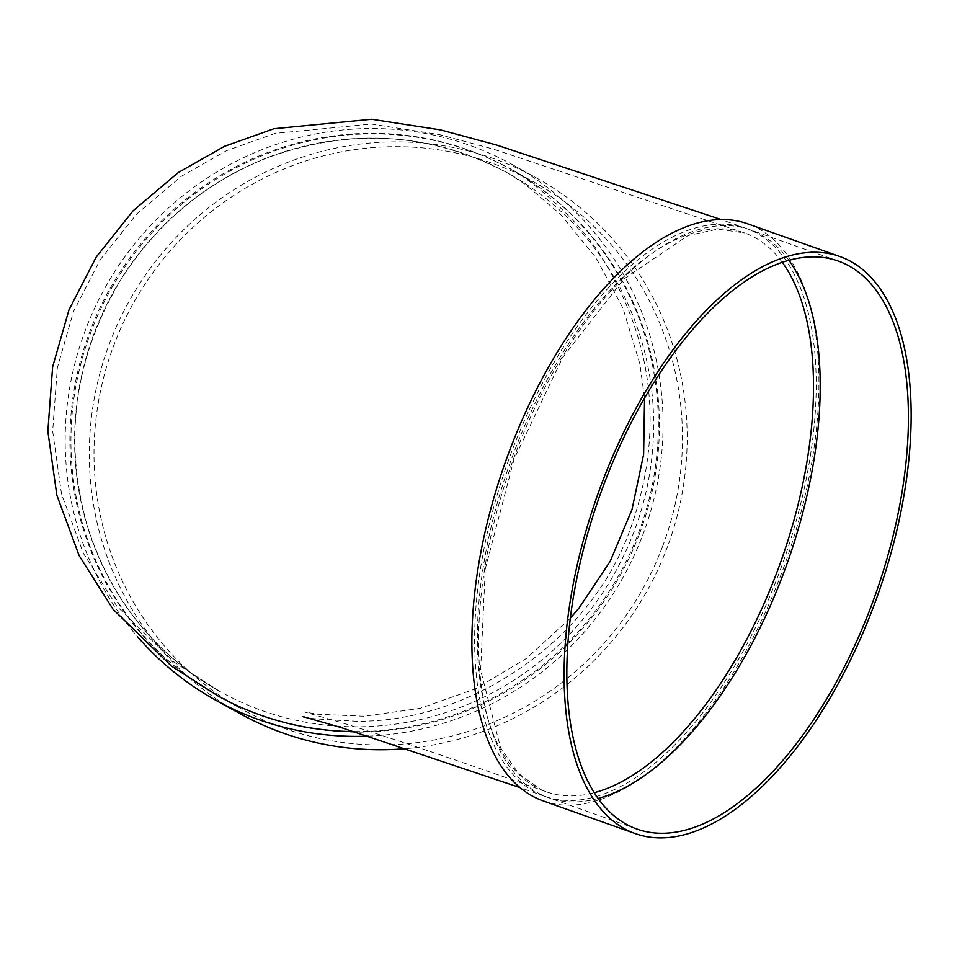 <?xml version="1.0" encoding="UTF-8"?>
<svg xmlns="http://www.w3.org/2000/svg" width="957" height="957" viewBox="0 0 957 957"><rect width="100%" height="100%" fill="white"/><g stroke="black" fill="none" stroke-linecap="round" stroke-linejoin="round"><path stroke-width="0.72" stroke-dasharray="4.79 3.59" d="M639.479 533.803A301.299 292.029 -61 0 0 511.241 169.497A301.299 292.029 -61 0 0 109.744 291.442A301.299 292.029 -61 0 0 219.093 696.54A301.299 292.029 -61 0 0 639.479 533.803M368.301 736.136A306.12 296.706 -61 0 0 642.829 534.831A306.12 296.706 -61 0 0 512.533 164.7A306.12 296.706 -61 0 0 133.525 245.303A306.12 296.706 -61 0 0 137.557 636.764M218.052 695.966A301.299 292.029 119 0 1 108.715 290.868A301.299 292.029 119 0 1 510.201 168.91A301.299 292.029 119 0 1 638.439 533.216A301.299 292.029 119 0 1 354.006 731.579M779.082 573.183A301.299 146.433 -70.5 0 1 544.689 796.32A301.299 146.433 -70.5 0 1 507.413 463.403A301.299 146.433 -70.5 0 1 746.149 228.388A301.299 146.433 -70.5 0 1 779.082 573.183M543.074 800.865A306.12 148.778 109.5 0 0 785.637 562.094A306.12 148.778 109.5 0 0 747.764 223.842M788.963 260.352A301.299 146.433 109.5 0 0 750.121 229.8A301.299 146.433 109.5 0 0 513.526 458.87A301.299 146.433 109.5 0 0 542.954 795.434A301.299 146.433 109.5 0 0 548.66 797.731A301.299 146.433 109.5 0 0 598.065 798.485M406.366 748.589A306.12 296.706 -61 0 0 666.933 548.194A306.12 296.706 -61 0 0 536.65 178.062A306.12 296.706 -61 0 0 128.728 301.957A306.12 296.706 -61 0 0 239.824 713.551M662.543 546.579A301.299 292.029 -61 0 0 534.305 182.273A301.299 292.029 -61 0 0 132.82 304.23A301.299 292.029 -61 0 0 242.157 709.328A301.299 292.029 -61 0 0 662.543 546.579M634.048 531.614A296.479 287.363 119 0 1 259.395 709.604A296.479 287.363 119 0 1 220.385 691.755A296.479 287.363 119 0 1 112.794 293.129A296.479 287.363 119 0 1 507.868 173.133A296.479 287.363 119 0 1 634.048 531.614M782.312 262.385A296.479 144.088 109.5 0 0 744.546 232.934A296.479 144.088 109.5 0 0 511.732 458.331A296.479 144.088 109.5 0 0 540.693 789.513A296.479 144.088 109.5 0 0 546.303 791.786A296.479 144.088 109.5 0 0 594.177 792.719M570.276 618.294L526.35 658.452L475.378 688.908L419.872 708.395L363.959 716.243L317.521 714.209L304.015 711.888L340.489 722.332C388.159 736.938 456.764 760.085 546.303 791.786L540.98 789.633L518.622 773.591L500.559 747.752L480.629 670.283L485.271 568.937L514.065 459.169L562.716 357.44L623.892 278.966L687.987 235.554L717.774 229.106L744.546 232.934L493.393 149.125L439.43 134.59L371.34 124.075L275.281 133.346L226.462 150.704L181.088 176.471L136.588 214.105L100.222 259.742L73.462 311.635L57.36 367.763L52.671 431.212L61.547 494.123L83.474 553.505L116.874 606.307L174.533 662.4L220.385 691.755C155.118 654.421 110.845 599.417 87.566 526.733C63.018 440.459 74.084 358.169 120.761 279.863C156.601 223.352 205.169 182.787 266.465 158.156C350.047 127.245 430.506 132.233 507.868 173.133L525.465 184.462L560.599 214.416L595.912 257.624L622.995 308.298L639.802 363.696L644.563 398.148M544.689 796.32L519.974 787.599M302.938 716.59C301.299 717.965 319.351 719.52 357.117 721.255C469.456 722.188 591.127 641.692 630.902 527.498C663.093 435.495 654.827 347.858 606.08 264.575C574.511 208.399 508.992 166.099 510.201 168.91M746.149 228.388L721.279 219.596M838.368 261.105L750.121 229.8M636.895 829.037L548.66 797.731M512.533 164.7L536.65 178.062M219.093 696.54L242.157 709.328M511.241 169.497L534.305 182.273"/><path stroke-width="1.44" d="M137.557 636.764A306.12 296.706 -61 0 0 215.708 700.189A306.12 296.706 -61 0 0 368.301 736.136M354.006 731.579A301.299 292.029 119 0 1 218.052 695.966L171.435 666.084L113.082 609.298L79.132 555.622L56.87 495.283L47.85 431.356L52.623 366.89L68.988 309.865L96.179 257.122L133.119 210.743L178.349 172.511L224.405 146.349L273.941 128.716L371.627 119.266L440.531 129.901L496.779 145.093L721.279 219.596M839.983 256.56L747.764 223.842A306.12 148.778 109.5 0 0 507.377 456.573A306.12 148.778 109.5 0 0 537.284 798.533A306.12 148.778 109.5 0 0 543.074 800.865L635.281 833.583A306.12 148.778 109.5 0 0 877.844 594.811A306.12 148.778 109.5 0 0 839.983 256.56A306.12 148.778 109.5 0 0 599.584 489.29A306.12 148.778 109.5 0 0 629.491 831.238A306.12 148.778 109.5 0 0 635.281 833.583M598.065 798.485A301.299 146.433 109.5 0 0 787.408 562.728A301.299 146.433 109.5 0 0 788.963 260.352M631.201 826.728A301.299 146.433 109.5 0 0 636.895 829.037A301.299 146.433 109.5 0 0 875.643 594.022A301.299 146.433 109.5 0 0 838.368 261.105A301.299 146.433 109.5 0 0 601.762 490.163A301.299 146.433 109.5 0 0 631.201 826.728M215.708 700.189L239.824 713.551A306.12 296.706 -61 0 0 406.366 748.589M594.177 792.719A296.479 144.088 109.5 0 0 781.223 560.527A296.479 144.088 109.5 0 0 782.312 262.385M519.974 787.599L340.68 727.44L303.142 716.637M570.276 618.294L578.973 608.102L610.207 561.316L632.027 509.435L643.618 454.384L644.563 398.148"/></g></svg>
